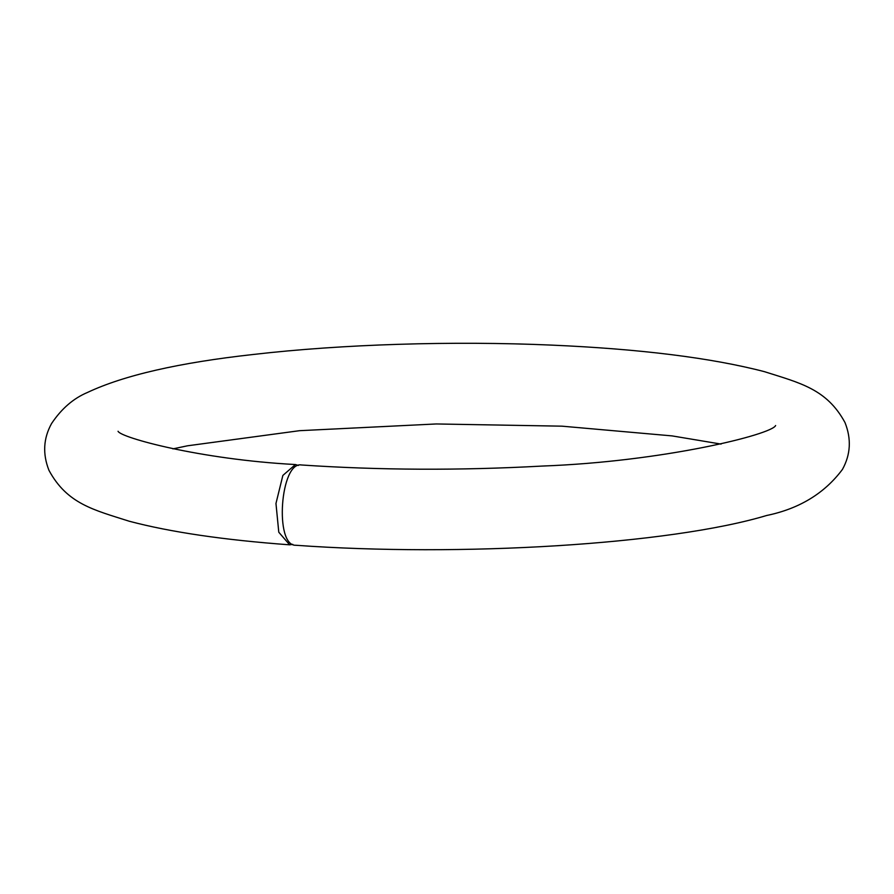 <?xml version="1.0" encoding="UTF-8"?>
<svg xmlns="http://www.w3.org/2000/svg" width="894" height="894" viewBox="0 0 894 894"><rect width="100%" height="100%" fill="white"/><g stroke="black" fill="none" stroke-linecap="round" stroke-linejoin="round"><path stroke-width="1.34" d="M775.545 425.6L775.623 425.533C771.835 434.518 663.46 461.583 541.965 466.076C459.605 470.59 379.447 470.233 301.49 464.981C280.28 461.013 274.212 546.245 295.78 545.262C459.997 557.118 669.349 544.703 766.65 515.492C799.27 508.742 824.525 493.387 842.439 469.417C850.641 454.577 851.501 438.965 845.009 422.583C826.771 388.912 799.929 382.967 764.303 371.625C711.244 357.846 640.417 349.006 551.844 345.118C452.755 340.77 342 344.212 253.483 354.449C179.191 362.651 123.875 375.312 87.511 392.444C73.487 398.322 61.518 408.67 51.606 423.477C43.37 438.295 42.487 453.906 48.946 470.3C67.095 503.959 93.87 509.926 129.295 521.247C170.575 532.154 224.025 540.01 289.667 544.826L278.783 532.221L275.967 503.478L282.862 475.429L295.433 464.545L298.406 465.45M292.774 544.357L289.667 544.826M721.078 444.094L672.109 435.903L561.957 426.17L436.317 423.957L299.568 430.684L187.472 445.804L172.9 448.877M295.433 464.545C199.932 459.427 120.634 437.613 118.053 431.277L118.097 431.31"/></g></svg>
